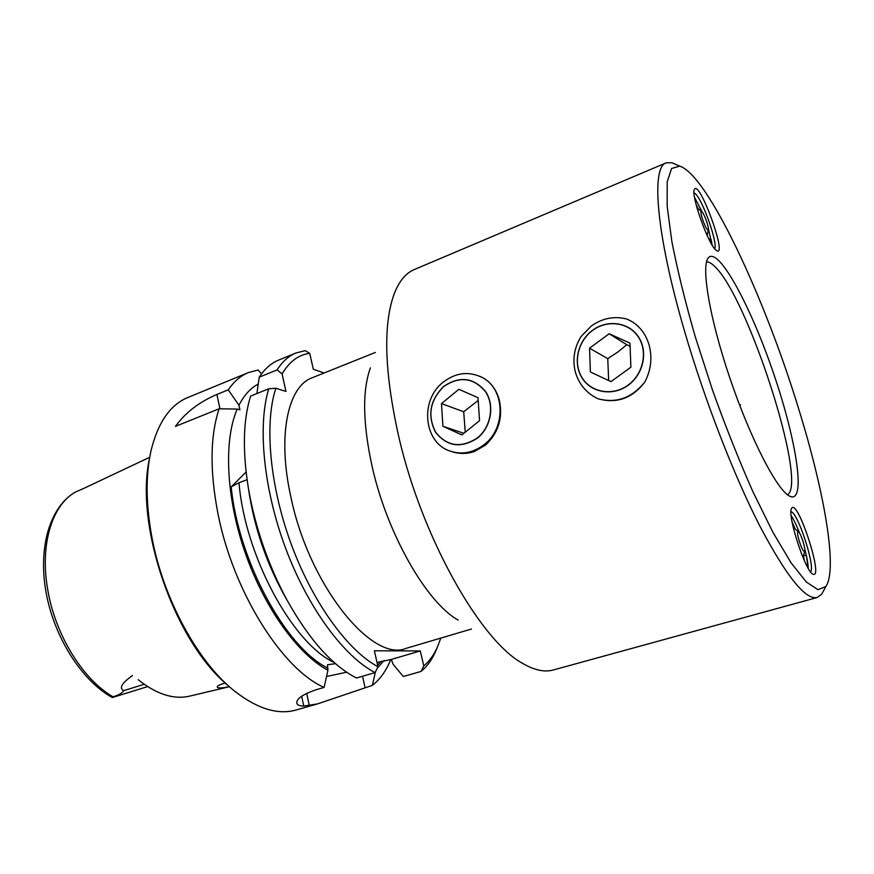 <?xml version="1.0" encoding="UTF-8"?>
<svg xmlns="http://www.w3.org/2000/svg" width="874" height="874" viewBox="0 0 874 874"><rect width="100%" height="100%" fill="white"/><g stroke="black" fill="none" stroke-linecap="round" stroke-linejoin="round"><path stroke-width="1.31" d="M798.038 531.294L798.661 530.835M806.429 555.831L803.905 555.187M711.228 239.596L708.738 238.788M480.044 376.41L482.295 377.459C490.74 382.047 496.41 389.596 499.327 400.084C503.063 417.87 498.442 432.903 485.452 445.161L474.407 451.476C467.295 453.945 460.03 454.087 452.623 451.891M484.032 444.702C473.173 452.863 461.833 454.983 450.012 451.06C423.628 442.648 419.596 400.27 443.107 382.255C455.409 372.783 468.169 371.057 481.388 377.065C504.943 387.827 506.68 427.965 484.032 444.702M477.324 437.972C490.926 427.244 494.76 405.317 485.452 391.639C473.489 377.546 459.571 375.864 443.675 386.581C429.953 400.347 427.277 415.554 435.645 432.204C447.149 446.494 461.046 448.428 477.324 437.972M477.433 438.103C461.079 448.591 447.127 446.658 435.569 432.302C427.178 415.576 429.866 400.303 443.642 386.483C459.604 375.722 473.588 377.415 485.594 391.563C494.946 405.307 491.09 427.331 477.433 438.103M441.468 403.602L458.872 389.301L478.002 397.703L479.542 420.667L461.854 434.946L442.91 426.283L441.468 403.602L463.712 411.763L465.241 432.226M463.897 433.296L442.91 426.283M478.187 400.456L463.712 411.763M644.826 382.025C632.383 398.326 616.76 403.908 597.98 398.762C586.53 393.289 578.992 384.385 575.365 372.051C572.306 359.64 574.185 347.83 580.981 336.632L591.206 326.089C602.47 318.081 614.433 315.765 627.073 319.152C637.911 323.817 645.241 332.393 649.065 344.891C652.463 357.674 651.054 370.052 644.826 382.025C631.869 398.041 616.246 403.624 597.98 398.762M592.506 330.47C577.659 341.363 572.874 363.42 582.215 377.961C591.337 392.655 612.696 396.283 627.893 385.248C643.22 374.433 648.169 351.577 638.348 336.971C628.756 322.2 607.222 319.36 592.506 330.47M592.463 330.361C607.233 319.218 628.865 322.058 638.501 336.894C648.366 351.567 643.384 374.52 627.991 385.379C612.74 396.468 591.283 392.819 582.128 378.06C572.743 363.464 577.55 341.308 592.463 330.361M630.067 346.257L626.789 344.727L617.82 352.047L607.747 358.646L608.675 380.54M607.747 358.646L589.535 348.213L609.145 333.748L629.946 343.111L630.897 367.2L610.959 381.61L590.387 371.985L589.535 348.213M626.789 344.727L609.145 333.748M804.178 551.33C801.829 551.057 795.788 531.763 798.028 531.698L798.683 532.004C800.999 533.927 805.533 547.889 804.768 550.729L804.178 551.33M707.339 229.469C704.739 227.142 699.528 211.65 701.298 211.497L701.855 211.705C704.007 213.267 708.923 226.617 708.333 229.272L707.339 229.469M247.058 479.717L238.995 482.721L231.184 486.873L246.086 472.047M261.534 373.886L258.081 370.008L248.336 372.597L187.692 397.572C170.201 404.837 158.008 422.437 151.104 450.372C145.499 475.336 145.816 504.506 152.021 537.903C163.547 599.63 198.354 662.776 234.888 691.345C257.622 708.945 278.085 715.151 296.297 709.961L317.47 703.92L303.77 706.072C299.858 706.061 297.564 705.176 296.876 703.417C295.969 699.025 302.48 694.437 316.421 689.652L324.09 687.423C282.422 669.408 233.227 591.84 217.997 513.825C209.716 471.042 210.088 436.028 219.123 408.781L175.477 426.37C185.321 412.648 199.13 402.018 216.927 394.469L228.256 389.837C233.948 381.523 240.634 375.776 248.336 372.597M324.09 687.423L327.947 670.271L327.466 664.764L335.529 663.672M324.101 372.99L313.318 369.199L309.724 353.325L305.157 350.649L295.904 353.009C288.617 356.013 282.346 361.639 277.091 369.888L282.084 373.897C289.327 361.618 298.537 354.757 309.724 353.325M740.584 404.924L739.524 404.881M737.907 400.609L743.151 414.178M791.178 515.715C793.811 519.582 796.607 525.405 799.579 533.195M804.801 549.276C806.964 557.328 808.111 563.675 808.231 568.308M791.003 511.629L791.199 511.694C798.246 513.475 815.639 567.401 810.537 571.825M694.524 197.305L702.193 212.043M708.366 228.791L712.113 245.015M694.022 192.75L695.682 194.028C703.341 201.501 718.122 244.13 714.648 248.719M813.432 574.371C823.494 577.506 797.536 498.475 791.746 508.187C786.327 513.016 805.762 573.038 813.202 574.294L813.432 574.371M799.054 410.135C824.28 491.767 837.937 569.138 825.854 586.509L818.009 589.71L806.32 582.018L791.09 562.845L772.966 532.375L752.951 491.811C739.054 460.412 725.617 426.61 712.627 390.427L695.212 336.61C685.15 301.563 677.372 269.88 671.866 241.585L667.168 206.395L667.201 181.858L671.582 168.518L679.688 166.115C707.82 174.909 765.329 298.93 799.054 410.135M715.686 249.888L717.248 250.98C726.797 254.574 699.353 179.957 694.491 189.232C690.329 193.569 707.623 243.059 715.686 249.888M789.91 496.279L791.964 496.913C805.992 498.104 794.837 434.149 772.212 369.483C749.837 304.72 718.941 247.713 708.705 257.426C700.631 264.516 709.24 317.415 729.987 378.42C750.646 439.447 777.609 491.177 789.91 496.279M706.542 261.872C708.606 261.73 711.119 263.052 714.058 265.849C747.03 294.614 808.177 483.256 787.474 494.76M675.22 164.192L671.811 162.717L666.13 162.87C650.966 167.12 656.09 234.221 684.713 331.749C704.586 399.866 733.603 474.658 759.473 525.329C786.283 576.228 805.544 600.274 817.245 597.488L821.779 594.058L823.483 590.9M817.245 597.488L553.362 669.965C544.644 672.412 534.484 670.26 522.849 663.508C480.886 641.232 422.044 538.067 398.85 437.12C384.407 372.499 382.878 324.68 394.272 293.675C399.189 281.133 405.82 273.114 414.156 269.607L666.13 162.87M229.403 686.702L189.691 696.119C174.582 699.659 158.292 694.863 140.801 681.731L138.19 679.644M147.651 686.593L112.44 697.507L112.997 696.764C118.34 695.3 121.923 693.257 123.758 690.657C118.82 688.188 121.726 683.151 132.466 675.547M85.794 487.463L149.716 457.255M86.264 487.288L75.23 492.16M275.845 388.253L268.766 388.777C257.404 425.649 263.478 489.418 285.918 549.025C308.358 608.654 344.312 656.844 375.11 672.598L377.983 666.753C347.786 650.671 312.739 602.634 291.162 544.01C269.607 485.387 264.265 423.409 275.845 388.253L285.951 391.421L282.084 373.897M268.766 388.777L250.62 396.086C243.07 420.307 242.382 451.377 248.566 489.32C255.525 528.42 268.405 565.456 287.196 600.427C309.32 639.812 332.404 665.671 356.461 678.016L375.11 672.598M377.983 666.753L374.378 650.78L420.296 650.944L423.792 665.933L421.071 671.418C426.785 666.764 431.505 660.394 435.241 652.31L437.503 646.924M440.867 638.075L437.109 647.787C433.57 655.424 429.134 661.476 423.792 665.933M471.457 629.029L406.148 648.344C372.204 663.005 308.883 585.285 290.791 496.574C277.145 435.339 287.972 386.297 312.084 377.808L375.361 352.451M421.071 671.418L403.285 676.509L393.103 664.262L391.312 659.444L420.296 650.944M256.88 393.562L259.239 377.186L277.091 369.888M149.574 458.031C134.214 525.58 174.876 642.685 228.813 686.177M390.765 659.499C386.242 670.729 380.114 679.349 372.379 685.369L317.459 703.92M229.37 686.669C222.127 688.209 218.096 688.362 217.276 687.139C217.047 685.904 219.713 684.539 225.284 683.031M228.256 389.837L238.963 405.285L239.924 409.808L237.204 409.065L219.123 408.781M259.239 377.186C264.658 368.904 271.093 363.234 278.522 360.164L295.904 353.009M327.947 670.271C297.914 654.233 264.319 607.889 245.135 552.663C225.962 497.448 223.58 440.256 237.204 409.065M238.963 405.285C244.075 395.201 250.499 388.132 258.223 384.068M391.312 659.444L377.022 662.481M375.372 672.073L372.379 685.369M326.548 676.52L346.596 672.204M384.112 660.427L377.317 668.118M458.096 620.059C426.873 602.765 387.346 534.32 372.258 467.109C362.776 423.89 362.164 390.809 370.401 367.856M794.564 528.202L792.325 523.209M803.807 559.404L803.359 556.825M803.567 556.235L804.288 560.485M792.106 522.051L795.067 528.584M697.616 208.252L696.381 205.674M696.032 204.33L698.097 208.558M334.207 662.514C292.714 643.559 245.037 556.126 238.995 482.721M231.184 486.873C238.394 560.933 285.547 647.099 327.444 667.954M248.456 488.686C254.312 528.53 267.291 565.904 287.393 600.809M123.758 690.657L144.232 684.276M112.997 696.764C83.15 679.841 55.291 635.081 47.775 589.874C39.592 544.546 52.232 504.626 75.699 491.898M216.927 394.469L219.92 408.792M377.634 665.18L381.261 661.236M365.048 687.467L362.546 676.247M303.77 706.072L301.672 696.207M309.341 705.711L306.698 693.301M807.958 567.827L806.669 556.946M712.004 244.818L711.502 240.907M481.388 377.065L482.295 377.459M803.042 557.634L804.768 550.729M798.683 532.004L793.188 527.251M707.175 235.532L708.333 229.272M701.855 211.705L696.971 207.859M790.959 496.694L791.964 496.913M708.082 258.18L708.705 257.426M679.688 166.115L671.811 162.717M825.854 586.509L821.779 594.058M437.109 647.787L435.241 652.31M75.437 492.029C50.015 506.647 38.019 546.982 45.983 591.993C54.035 637.08 81.588 680.595 112.254 697.496"/></g></svg>
